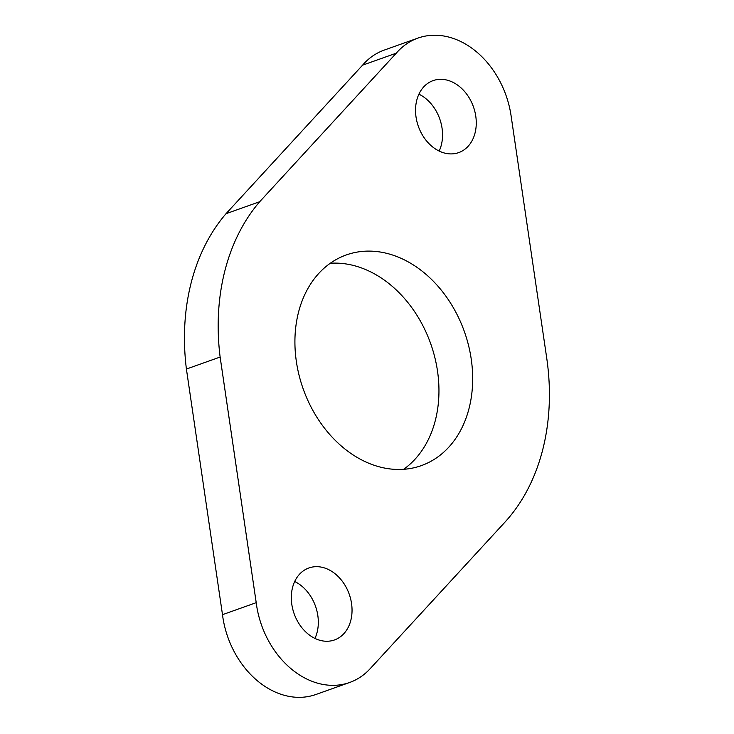 <?xml version="1.0" encoding="UTF-8"?>
<svg xmlns="http://www.w3.org/2000/svg" width="734" height="734" viewBox="0 0 734 734"><rect width="100%" height="100%" fill="white"/><g stroke="black" fill="none" stroke-linecap="round" stroke-linejoin="round"><path stroke-width="1.1" d="M314.95 638.415A38.205 29.222 70.4 0 0 317.097 632.359A38.205 29.222 70.4 0 0 294.692 581.521M292.536 587.576A38.205 29.222 70.4 0 0 301.885 627.735A38.205 29.222 70.4 0 0 334.493 639.947A38.205 29.222 70.4 0 0 350.815 620.349A38.205 29.222 70.4 0 0 341.475 580.19A38.205 29.222 70.4 0 0 308.867 567.978A38.205 29.222 70.4 0 0 292.536 587.576M439.18 151.057A38.205 29.222 70.4 0 0 441.327 145.002A38.205 29.222 70.4 0 0 418.912 94.163M416.765 100.219A38.205 29.222 70.4 0 0 426.105 140.377A38.205 29.222 70.4 0 0 458.722 152.599A38.205 29.222 70.4 0 0 475.045 133.001A38.205 29.222 70.4 0 0 465.695 92.842A38.205 29.222 70.4 0 0 433.088 80.621A38.205 29.222 70.4 0 0 416.765 100.219M403.617 469.301A111.825 85.539 70.4 0 0 435.372 420.261A111.825 85.539 70.4 0 0 330.245 263.277M298.499 312.317A111.825 85.539 70.4 0 0 325.85 429.867A111.825 85.539 70.4 0 0 421.307 465.631A111.825 85.539 70.4 0 0 469.09 408.26A111.825 85.539 70.4 0 0 441.74 290.71A111.825 85.539 70.4 0 0 346.274 254.946A111.825 85.539 70.4 0 0 298.499 312.317M224.852 270.901A208.364 159.388 70.4 0 0 220.127 357.045L186.408 369.055L222.494 614.679A83.346 63.757 70.4 0 0 315.923 694.483L349.641 682.482A83.346 63.757 70.4 0 0 370.064 668.793L504.763 522.351A208.364 159.388 70.4 0 0 546.692 357.871L511.066 115.642A83.346 63.757 70.4 0 0 417.94 38.095A83.346 63.757 70.4 0 0 396.277 53.178L259.717 201.703A208.364 159.388 70.4 0 0 224.852 270.901M417.94 38.095L384.231 50.096A83.346 63.757 70.4 0 0 362.559 65.179L226.008 213.713A208.364 159.388 70.4 0 0 191.134 282.911A208.364 159.388 70.4 0 0 186.408 369.055M220.127 357.045L256.212 602.669A83.346 63.757 70.4 0 0 349.641 682.482M396.277 53.178L362.559 65.179M259.717 201.703L226.008 213.713M256.212 602.669L222.494 614.679"/></g></svg>
